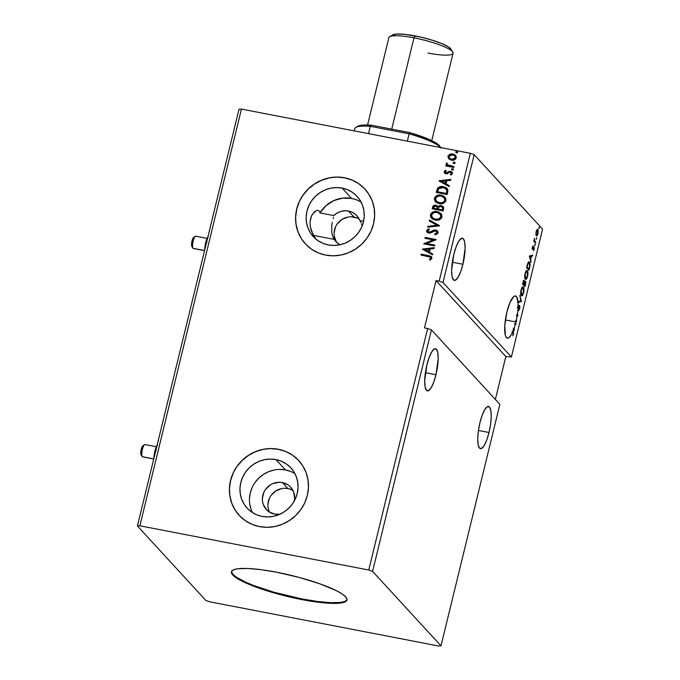 <?xml version="1.0" encoding="UTF-8"?>
<svg xmlns="http://www.w3.org/2000/svg" width="680" height="680" viewBox="0 0 680 680"><rect width="100%" height="100%" fill="white"/><g stroke="black" fill="none" stroke-linecap="round" stroke-linejoin="round"><path stroke-width="1.02" d="M489.022 432.488L478.44 430.449L489.022 432.488L490.594 424.26L491.232 416.534L490.841 410.482L489.489 407.031L487.373 406.7L484.815 409.547L482.205 415.14L479.952 422.611A21.471 5.482 -79.1 0 1 488.554 406.47A21.471 5.482 -79.1 0 1 489.022 432.488A21.471 5.482 -79.1 0 1 480.412 448.63A21.471 5.482 -79.1 0 1 479.952 422.611L478.38 430.839L477.742 438.566L478.125 444.618L479.485 448.069L481.601 448.4L484.16 445.553L486.761 439.969L489.022 432.488M435.982 374.748L425.391 372.7L435.982 374.748L438.192 358.793L437.801 352.741L436.45 349.291L434.325 348.959L431.774 351.806L429.165 357.391L426.904 364.871A21.471 5.482 -79.1 0 1 435.514 348.729A21.471 5.482 -79.1 0 1 435.982 374.748A21.471 5.482 -79.1 0 1 427.372 390.889A21.471 5.482 -79.1 0 1 426.904 364.871L424.694 380.825L425.085 386.877L426.445 390.328L428.561 390.66L431.111 387.812L433.721 382.228L435.982 374.748M336.013 241.816L339.983 244.766L337.127 242.871L334.144 239.377L313.37 235.365L334.144 239.377L332.622 236.155L335.861 241.655M331.763 232.585L332.622 236.155L331.763 232.585L331.772 225.463L331.763 232.585M332.308 222.343L331.772 225.463L332.308 222.343M333.234 218.467L333.489 217.396M319.966 212.899L333.769 215.569L336.991 213.12L340.671 211.497L344.599 210.8L348.525 211.055A16.515 15.691 137.4 0 1 356.839 215.67A16.515 15.691 137.4 0 1 359.856 220.609L363.553 221.323L359.856 220.609L360.995 222.7L358.062 217.192L355.47 214.353L352.223 212.27L348.525 211.055L354.042 217.065L348.525 211.055A16.515 15.691 137.4 0 0 333.769 215.569L319.966 212.899L319.337 211.114L319.966 212.899A29.724 28.237 -42.6 0 1 351.602 198.432L342.116 188.096A29.724 28.237 137.4 0 1 357.076 196.401A29.724 28.237 137.4 0 1 360 230.274A29.724 28.237 137.4 0 1 328.262 244.927A29.724 28.237 137.4 0 1 313.293 236.623A29.724 28.237 137.4 0 1 310.369 202.742A29.724 28.237 137.4 0 1 342.116 188.096L351.602 198.432L342.541 198.135L333.684 200.659L325.907 205.743L319.966 212.899M318.061 210.341L319.337 211.114L318.061 210.341L316.268 210.638L312.264 214.412L310.743 217.812L310.012 221.995L310.267 226.644L310.012 221.995L311.431 215.985L314.228 211.998L316.268 210.638L318.147 210.358M361.53 223.916L362.032 225.25M462.918 264.256L452.327 262.208L462.918 264.256L465.12 248.302L464.738 242.25L463.377 238.799L461.261 238.468L458.711 241.315L456.101 246.9L453.84 254.379A21.471 5.482 -79.1 0 1 462.451 238.238A21.471 5.482 -79.1 0 1 462.918 264.256A21.471 5.482 -79.1 0 1 454.308 280.398A21.471 5.482 -79.1 0 1 453.84 254.379L451.631 270.334L452.021 276.386L453.373 279.837L455.489 280.168L458.048 277.321L460.658 271.728L462.918 264.256M515.958 321.997L505.367 319.949L515.958 321.997A21.471 5.482 100.9 0 0 516.12 321.325A21.471 5.482 -79.1 0 1 515.958 321.997A21.471 5.482 -79.1 0 1 515.567 323.544A21.471 5.482 100.9 0 0 515.958 321.997M515.491 321.207L516.468 321.708L516.673 320.858L515.687 320.348A21.471 5.482 -79.1 0 1 515.491 321.207L516.468 321.708L516.673 320.858L515.916 321.291L516.673 320.858L516.315 320.467A21.471 5.482 100.9 0 0 517.106 316.464A21.471 5.482 -79.1 0 1 516.315 320.467L515.687 320.348A21.471 5.482 100.9 0 1 515.491 321.207M516.477 316.344L517.106 316.464L518.024 315.333L516.774 314.534A21.471 5.482 -79.1 0 1 516.477 316.344A21.471 5.482 100.9 0 0 516.774 314.534L517.395 315.214L516.477 316.344L517.106 316.464L518.024 315.333L517.395 314.653L518.101 307.912A21.471 5.482 -79.1 0 1 517.395 314.653L518.024 315.333L517.352 315.409L517.973 315.528L516.477 316.344M518.491 306.357L517.471 307.793L519.503 306.587L518.729 310.497L519.724 308.669L519.826 306.008L519.375 305.515L518.143 307.02L517.514 306.892A21.471 5.482 -79.1 0 1 517.471 307.793L518.101 307.912L519.427 306.468L519.461 308.457L518.585 310.573L519.724 308.669L519.639 305.618L518.848 305.397M518.083 302.473A21.471 5.482 -79.1 0 1 518.143 307.02L518.083 302.473L521.407 301.452L519.826 295.248L520.803 300.883L517.454 302.302A21.471 5.482 -79.1 0 1 517.454 302.353L521.373 301.597L518.143 302.166L521.373 301.597L519.826 295.248L520.803 300.883L518.296 301.554L518.075 302.43L516.571 296.718L515.236 295.953L513.63 296.692L510.068 302.353L506.881 312.12A21.471 5.482 -79.1 0 1 515.491 295.978A21.471 5.482 -79.1 0 1 518.075 302.43L517.454 302.302A21.471 5.482 100.9 0 1 517.454 302.353L518.083 302.473M231.71 570.869L231.557 571.906L232.925 574.37L236.462 577.244L245.505 582.106L253.708 585.523L273.836 592.195L301.928 598.944A59.458 10.676 -166.3 0 0 347.021 599.658L345.058 601.332L340.96 602.378L331.16 602.701L317.764 601.519L301.928 598.944L301.767 599.582L301.928 598.944A59.458 10.676 -166.3 0 1 231.549 571.514L233.512 569.84L237.609 568.794L247.409 568.471L260.805 569.653L276.641 572.229A59.458 10.676 13.7 0 1 346.97 599.981A59.458 10.676 13.7 0 1 301.767 599.582L273.683 592.824L253.547 586.152L245.352 582.735L236.308 577.873L232.773 575L231.404 572.543L231.557 571.498M292.995 490.552A16.515 15.691 -42.6 0 0 287.852 488.554L282.344 482.554A16.515 15.691 137.4 0 1 290.657 487.169A16.515 15.691 137.4 0 1 294.253 501.024M290.844 489.456L287.852 488.554L282.344 482.554A16.515 15.691 137.4 0 0 264.707 490.696A16.515 15.691 137.4 0 0 266.33 509.515L266.33 509.515A16.515 15.691 137.4 0 0 274.644 514.123L279.828 514.267A16.515 15.691 137.4 0 1 274.644 514.123L268.94 511.768L266.585 509.779L263.322 504.594L262.539 501.585L262.37 498.448L263.865 492.294L265.481 489.498L270.13 485.035L272.986 483.531L279.208 482.264L282.344 482.554L288.048 484.916L290.402 486.897L293.666 492.09L294.618 498.236L294.168 501.373M294.958 473.696A29.724 28.237 -42.6 0 0 285.422 469.931L275.927 459.595A29.724 28.237 137.4 0 1 290.896 467.899A29.724 28.237 137.4 0 1 293.82 501.772A29.724 28.237 137.4 0 1 262.08 516.417L256.708 514.811L251.804 512.167L247.562 508.606L244.154 504.245L241.689 499.264L240.278 493.841L239.972 488.206L240.788 482.554L242.675 477.122L245.582 472.098L249.39 467.687L253.946 464.066L259.089 461.354L264.605 459.671L270.291 459.077L275.927 459.595L281.299 461.202L286.203 463.845L290.436 467.415L293.853 471.775L296.319 476.756L297.721 482.171L298.027 487.815L297.219 493.459L295.332 498.899L292.425 503.914L288.618 508.325L284.061 511.955L278.919 514.658L273.402 516.341L267.716 516.936L262.08 516.417A29.724 28.237 137.4 0 1 247.112 508.121A29.724 28.237 137.4 0 1 244.188 474.24A29.724 28.237 137.4 0 1 275.927 459.595L285.422 469.931A29.724 28.237 -42.6 0 0 255.765 481.5A29.724 28.237 -42.6 0 0 252.543 512.652M364.913 189.066L364.981 189.133A40.46 38.437 -42.6 0 0 344.615 177.837L344.548 177.76A40.46 38.437 137.4 0 1 364.913 189.066A40.46 38.437 137.4 0 1 368.9 235.169A40.46 38.437 137.4 0 1 325.686 255.111L333.361 255.816L341.105 255L348.619 252.713L355.615 249.025L361.82 244.086L366.996 238.094L370.949 231.259L373.524 223.856L374.629 216.172L374.212 208.488L372.291 201.119L368.942 194.335L364.293 188.403L358.522 183.549L351.857 179.953L344.548 177.76L336.872 177.055L329.128 177.862L321.615 180.157L314.627 183.846L308.423 188.776L303.238 194.778L299.285 201.612L296.709 209.015L295.604 216.699L296.021 224.383L297.942 231.752L301.291 238.535L305.94 244.469L311.712 249.322L318.376 252.917L325.686 255.111A40.46 38.437 137.4 0 1 305.32 243.805A40.46 38.437 137.4 0 1 301.342 197.702A40.46 38.437 137.4 0 1 344.548 177.76L344.615 177.837A40.46 38.437 -42.6 0 0 301.418 197.761A40.46 38.437 -42.6 0 0 305.371 243.865M298.8 460.632L298.775 460.598A40.46 38.437 -42.6 0 0 278.435 449.335L278.358 449.259A40.46 38.437 137.4 0 1 298.732 460.555A40.46 38.437 137.4 0 1 302.71 506.668A40.46 38.437 137.4 0 1 259.505 526.601L267.18 527.306L274.924 526.498L282.438 524.212L289.425 520.523L295.63 515.585L300.815 509.583L304.767 502.758L307.343 495.354L308.448 487.662L308.023 479.987L306.111 472.617L302.762 465.834L298.112 459.901L292.341 455.039L285.676 451.452L278.358 449.259L270.683 448.554L262.947 449.361L255.433 451.656L248.438 455.337L242.233 460.275L237.056 466.276L233.104 473.11L230.52 480.513L229.424 488.197L229.84 495.873L231.761 503.251L235.11 510.034L239.759 515.967L245.523 520.821L252.195 524.416L259.505 526.601A40.46 38.437 137.4 0 1 239.13 515.304A40.46 38.437 137.4 0 1 235.152 469.2A40.46 38.437 137.4 0 1 278.358 449.259L278.435 449.335A40.46 38.437 -42.6 0 0 235.229 469.26A40.46 38.437 -42.6 0 0 239.19 515.363M359.184 219.053A16.515 15.691 -42.6 0 0 354.042 217.065A16.515 15.691 -42.6 0 0 336.863 224.476A16.515 15.691 -42.6 0 0 336.991 242.76M361.139 202.198A29.724 28.237 -42.6 0 0 351.602 198.432L355.938 199.631M440.988 645.847L372.589 571.387L431.46 329.885L499.86 404.337L440.988 645.847L499.86 404.337L431.46 329.885L372.589 571.387L368.755 570.027L427.626 328.517L431.46 329.885L427.626 328.517L368.755 570.027L139.868 525.802L241.451 109.089L470.339 153.306L439.169 281.163L436.033 280.56L424.49 327.913L427.626 328.517L424.49 327.913L436.033 280.56L439.169 281.163L470.339 153.306L474.173 154.674L542.572 229.126L511.402 356.983L443.003 282.531L474.173 154.674L443.003 282.531L439.169 281.163L443.003 282.531L511.402 356.983L542.572 229.126L474.173 154.674L470.339 153.306L241.451 109.089L139.868 525.802L137.428 525.954L205.827 600.414L209.661 601.783L438.549 646L440.988 645.847L372.589 571.387L368.755 570.027L139.868 525.802L137.428 525.954L239.011 109.242L137.428 525.954L205.827 600.414L209.661 601.783L438.549 646L440.988 645.847M525.479 281.146L524.152 282.157L523.795 280.543L522.554 284.061L525.002 286.722L525.793 282.905L525.479 281.146L524.433 282.217L523.736 280.576L522.554 284.061L525.002 286.722L525.308 281.044M529.473 262.191L528.76 261.987L529.473 262.191L527.697 263.423L526.558 267.631L529.006 270.291L530.094 264.809L529.847 262.863L528.938 261.919L527.756 263.271L526.558 267.631L529.006 270.291L529.626 267.716C530.264 264.673 530.204 262.828 529.473 262.191L528.437 261.808M536.299 235.748C536.8 236.325 537.361 235.62 537.982 233.631L537.821 229.517L537.268 229.406L537.821 229.517L536.987 229.653L536.129 231.617L536.019 235.195L536.469 235.875L537.09 235.645L538.135 232.892L538.033 229.874L537.438 229.347L536.758 229.959L535.857 233.665L536.562 235.909M535.602 243.227L535.806 242.377L534.539 240.66L534.573 238.349L533.817 241.29L535.602 243.227L535.806 242.377L534.625 240.924L534.573 238.349L533.817 241.29L535.602 243.227M532.346 247.146L532.5 249.33L533.97 247.987L533.494 250.792L534.233 247.248L533.732 246.933L532.619 248.412L533.001 245.777L532.346 247.146L532.423 249.271L533.885 247.817L533.494 250.792L534.157 249.305L534.081 246.95L532.619 248.412L533.001 245.777L532.346 247.146M515.831 324.334L516.052 323.408L514.938 323.416A21.471 5.482 -79.1 0 1 514.683 324.351A21.471 5.482 100.9 0 0 514.938 323.416L516.052 323.408L515.831 324.334L514.683 324.351L515.831 324.334M513.086 332.358L512.439 330.964A21.471 5.482 -79.1 0 1 512.125 331.704L512.754 331.823A21.471 5.482 -79.1 0 1 507.348 338.138A21.471 5.482 -79.1 0 1 506.881 312.12L504.781 325.558L505.393 335.529L506.685 337.824L508.47 337.943L510.561 335.869L512.754 331.823L513.366 333.047L512.729 335.92L513.689 333.2L513.06 331.083A21.471 5.482 100.9 0 0 513.876 328.993L514.292 330.633L514.139 328.227A21.471 5.482 100.9 0 0 515.312 324.471A21.471 5.482 -79.1 0 1 514.139 328.227L513.519 328.108L513.731 328.967L513.519 328.108A21.471 5.482 -79.1 0 1 513.247 328.874L513.876 328.993L514.292 330.633L514.139 328.227L513.519 328.108A21.471 5.482 100.9 0 1 513.247 328.874L513.876 328.993A21.471 5.482 -79.1 0 1 513.06 331.083L512.439 330.964A21.471 5.482 -79.1 0 1 512.125 331.704L512.924 332.01L513.264 333.872L512.729 335.92L513.519 334.144L513.154 331.185L512.524 331.067L513.068 332.18M529.363 256.156L530.935 262.352L530.655 259.445L531.412 256.334L532.474 256.054L532.703 255.127L529.397 256.012L530.935 262.352L530.655 259.445L531.412 256.334L532.474 256.054L532.703 255.127L529.363 256.156M534.769 245.735L534.939 244.35L534.71 245.616L535.117 244.315L535.152 245.25L534.684 245.157L535.152 245.25M538.951 228.59L539.121 227.205L538.891 228.48L539.299 227.179L539.325 228.106L538.858 228.021L539.325 228.106M536.358 239.215L536.529 237.83L536.299 239.105L536.707 237.804L536.733 238.731L536.274 238.646L536.733 238.731M526.668 270.462L527.365 270.657C526.677 269.832 525.904 270.801 525.037 273.564C524.501 276.607 524.594 278.477 525.308 279.166L526.498 278.927L527.68 276.037L527.961 272.578L527.136 270.47L525.946 271.184L524.832 274.575L524.748 277.652L525.674 279.395M522.656 286.892L523.362 287.087C522.673 286.263 521.891 287.232 521.033 289.995C520.498 293.037 520.591 294.907 521.305 295.604L522.495 295.358L523.677 292.476L523.957 289.017L523.124 286.9L521.942 287.615L520.829 291.014L520.803 294.44L521.67 295.825M313.242 235.144L310.267 226.644L311.38 230.979L315.69 238.96M515.372 323.501L515.202 324.216L515.372 323.501M505.827 356.532L511.402 356.983L505.827 356.532L436.033 280.56L505.827 356.532L495.371 399.449L505.827 356.532M448.715 158.797L452.081 160.268L455.532 159.145L456.195 156.408L454.248 154.394L450.568 153.969L448.205 155.584L448.29 158.253L451.358 160.174C453.628 160.633 455.26 159.859 456.246 157.853L455.566 155.38L452.88 153.935L449.829 154.215L447.95 156.247L448.715 158.797M453.756 167.458L453.968 166.608L448.715 165.487L447.21 164.432L447.355 163.531L446.598 162.962L446.233 163.379L447.125 165.282L445.944 165.061L445.74 165.911L453.756 167.458L453.968 166.608L447.423 164.721L447.355 163.531L446.598 162.962L446.165 163.557L447.125 165.282L445.944 165.061L445.74 165.911L453.756 167.458M444.159 171.768L444.558 173.136L446.19 173.842L449.565 172.202L450.815 172.295L451.418 173.434L450.287 174.437L450.916 175.066L452.429 173.528L452.2 172.295L450.942 171.385L449.242 171.326L446.233 172.958L445.137 172.1L446.267 170.986L445.706 170.349L444.771 170.901L444.304 171.921L445.842 170.501L444.159 171.768L444.541 173.119L445.867 173.799L447.177 173.766L449.565 172.202L451.163 172.567L451.418 173.434L450.287 174.437L450.916 175.066L452.429 173.528L452.021 172.066L450.542 171.283L446.037 172.941L445.162 171.912L446.267 170.986L445.706 170.349L444.159 171.768M447.788 191.947L447.771 189.507L446.581 188.011L444.423 186.915L441.294 186.516L437.758 188.011L436.186 192.397L447.16 194.514L447.788 191.947L447.142 188.53L443.471 186.685C441.252 186.116 439.305 186.618 437.631 188.165L436.186 192.397L447.16 194.514L447.788 191.947M437.775 206.32L435.906 205.241L434.418 205.436L432.701 207.417C433.194 205.751 434.308 205.079 436.041 205.394L435.906 205.241C434.171 204.927 433.058 205.598 432.565 207.264L432.183 208.828L443.156 210.944L443.64 207.315L441.218 205.53L439.425 205.623L437.988 206.728L436.552 205.428L434.282 205.283L432.956 206.236L432.183 208.828L443.156 210.944L443.692 208.734L443.156 206.55L441.218 205.53L437.988 206.728L437.58 206.108M439.526 225.82L429.454 220.014L429.233 220.94L436.9 225.242L427.916 226.321L427.695 227.239L439.569 225.675L429.454 220.014L429.233 220.94L436.9 225.242L427.916 226.321L427.695 227.239L439.526 225.82M434.834 245.089L426.666 243.508L436.177 239.564L425.204 237.439L425 238.289L433.185 239.87L423.657 243.814L434.63 245.939L434.834 245.089L426.666 243.508L436.135 239.751L425.204 237.439L425 238.289L433.185 239.87L423.657 243.814L434.63 245.939L434.834 245.089M428.221 256.42L430.703 257.541L430.652 258.425L429.377 259.599L430.117 260.194L431.894 258.349L430.925 256.275L421.132 254.158L420.928 255.008L430.5 257.244L430.763 258.145L429.377 259.599L430.117 260.194L431.894 258.349L431.486 256.717L421.132 254.158L420.928 255.008L428.221 256.42M422.339 249.203L432.454 254.864L432.675 253.938L429.437 252.119L430.194 249.016L433.984 248.557L434.214 247.639L422.374 249.058L432.454 254.864L432.675 253.938L429.437 252.119L430.194 249.016L433.984 248.557L434.214 247.639L422.339 249.203M438.107 232.883L437.521 230.945L435.702 229.976L433.619 230.146L429.607 232.22L427.703 231.327L427.966 230.341L429.471 229.619L428.961 228.82L426.581 230.597L427.074 232.262L429.105 233.121L434.333 230.894L436.118 231.047L436.96 232.73L434.716 234.107L435.098 234.906L437.818 233.537L437.537 230.962L435.702 229.976L428.825 232.203L427.703 230.826L429.471 229.619L428.961 228.82L426.581 230.597L427.031 232.22L428.663 233.061L430.44 232.951L435.481 230.826L436.594 231.412L436.96 232.73L434.716 234.107L435.098 234.906L438.107 232.883M435.234 220.099L439.229 219.793L441.617 217.889L441.881 214.948L439.152 212.194L434.197 211.573L430.814 213.809L430.355 215.781L431.043 217.634L432.582 219.071L435.234 220.099C438.345 220.736 440.598 219.682 441.991 216.937L440.963 213.52L437.248 211.582C434.095 210.919 431.825 211.981 430.44 214.778L431.426 218.11L435.234 220.099M439.238 203.66L443.241 203.362L445.621 201.458L445.885 198.518L443.156 195.763L438.209 195.143L434.817 197.379L434.358 199.35L435.047 201.195L436.883 202.81L439.238 203.66C442.348 204.306 444.601 203.252 445.995 200.506L444.966 197.089L441.26 195.151C438.107 194.488 435.829 195.551 434.444 198.339L435.429 201.679L439.238 203.66M438.983 180.922L449.098 186.583L449.318 185.657L446.08 183.838L446.837 180.736L450.627 180.285L450.857 179.358L439.017 180.778L449.098 186.583L449.318 185.657L446.08 183.838L446.837 180.736L450.627 180.285L450.857 179.358L438.983 180.922M452.327 170L453.254 169.754L453.237 168.878L451.75 168.827L452.327 170L453.415 169.464L452.676 168.581L451.588 169.116L452.327 170L451.588 169.116M453.917 163.481L454.844 163.243L454.818 162.358L453.339 162.307L453.917 163.481L455.005 162.953L454.265 162.069L453.177 162.596L453.917 163.481L453.177 162.596M456.51 152.856L457.436 152.618L457.41 151.733L455.923 151.682L456.51 152.856L457.598 152.328L456.85 151.444L455.762 151.971L456.51 152.856L455.762 151.971M239.011 109.242L241.451 109.089L239.011 109.242M276.641 572.229L299.2 577.439L320.229 583.942L336.541 590.741L342.108 593.929L345.644 596.802L347.012 599.267L346.154 601.205L343.111 602.565L338.002 603.279L322.413 602.71L301.767 599.582A59.458 10.676 13.7 0 1 231.447 571.821A59.458 10.676 13.7 0 1 276.641 572.229M285.745 451.529L278.435 449.335L270.759 448.63M263.015 449.438L255.501 451.733L248.506 455.413L242.301 460.351L237.125 466.352M233.172 473.187L230.597 480.59L229.492 488.274M229.908 495.95L231.829 503.327L235.178 510.111M298.18 459.977L292.409 455.115M351.925 180.03L344.615 177.837L336.94 177.131M329.197 177.939L321.683 180.234L314.695 183.915L308.49 188.853L303.305 194.854M299.353 201.688L296.777 209.091L295.673 216.775M296.098 224.451L298.01 231.829L301.359 238.612M364.361 188.479L358.598 183.625M328.262 244.927L322.889 243.312L317.985 240.677L313.752 237.107L310.335 232.747L307.878 227.766L306.468 222.343L306.161 216.707L306.969 211.055L308.865 205.623L311.763 200.6L315.571 196.197L320.127 192.567L325.269 189.856L330.786 188.173L336.473 187.578L342.116 188.096L347.488 189.712L352.385 192.346L356.626 195.917L360.034 200.277L362.5 205.258L363.911 210.672L364.216 216.316L363.409 221.96L361.513 227.4L358.606 232.424L354.798 236.827L350.243 240.456L345.108 243.159L339.583 244.851L333.897 245.438L328.262 244.927M290.793 471.537L285.422 469.931L279.786 469.412M274.091 470.008L268.575 471.69L263.44 474.394L258.876 478.023L255.076 482.435M252.169 487.45L250.274 492.889L249.466 498.534M249.773 504.177L251.183 509.592M284.725 488.274L287.852 488.554A16.515 15.691 -42.6 0 0 271.439 494.912A16.515 15.691 -42.6 0 0 269.51 512.134M281.562 488.597L275.647 491.037L270.997 495.508M269.382 498.296L267.886 504.45M268.056 507.586L268.838 510.595M357.025 217.957L350.905 216.775M347.752 217.107L341.827 219.547L337.178 224.009M335.563 226.797L334.067 232.951M334.237 236.088L336.387 241.868M431.732 256.989L429.726 255.969L421.269 254.311L421.09 255.042L421.132 254.158L428.545 255.587L431.553 256.793M430.712 257.482L430.797 258.578L429.522 259.751L430.907 258.298L430.567 257.32M422.493 249.288L434.171 247.809L422.493 249.288M429.573 252.272L432.659 253.997L429.573 252.272M425.144 249.79L428.536 251.694L429.123 249.314L428.536 251.694L425 249.645L428.978 249.16L428.4 251.541L425.144 249.79M423.819 243.848L433.322 240.023L423.819 243.848M425.17 238.323L425.204 237.439L436.152 239.683L425.349 237.592L425.17 238.323M426.81 243.661L434.809 245.208L426.81 243.661M437.104 232.883L434.851 234.26L435.157 234.889L434.716 234.107L437.104 232.883L436.671 231.489M427.108 232.297L426.581 230.597L429.097 228.973L426.853 230.384L427.21 232.416M428.026 231.829L430.508 232.118L431.715 231.132L435.702 229.976L437.606 231.038M437.283 230.75L435.583 230.087L433.755 230.299L429.743 232.373L427.848 231.48M433.262 230.495L432.777 230.732M427.661 229.551L427.065 230.061M426.675 231.208L426.751 231.65M436.577 231.412L437.129 232.713M427.873 227.222L427.916 226.321L437.036 225.386L428.06 226.465L427.873 227.222M429.386 221.034L429.454 220.014L439.552 225.743L429.59 220.167L429.386 221.034M431.502 218.186L430.576 214.931C431.97 212.135 434.24 211.072 437.393 211.735L441.031 213.596M432.421 212.483L430.491 215.432L431.834 218.526M440.912 213.477L437.393 211.735L433.339 212.032M431.307 213.444L430.95 213.962M432.48 217.761L435.574 219.394C438.065 219.921 439.866 219.088 440.997 216.903L440.206 214.149L440.861 216.75C439.731 218.934 437.92 219.768 435.438 219.24L432.412 217.685L431.57 214.956C432.718 212.746 434.546 211.913 437.044 212.432L440.665 214.778L441.065 216.495L440.419 218.05L438.779 219.164L436.373 219.504L434.044 218.909L432.301 217.541M440.206 214.157L440.802 216.945L438.634 219.019L435.038 219.155L432.157 217.387L431.63 214.752L433.815 212.661L437.044 212.432L440.13 214.064M437.988 206.728L441.218 205.53L443.224 206.626M443.335 206.745L440.462 205.615L438.124 206.881M442.918 206.355L442.442 206.048M434.418 205.436L433.899 205.632M442.535 207.4L441.932 206.831L442.706 207.782L442.374 210.035L438.158 209.091L438.719 207.332L441.006 206.38L442.221 207.034L442.612 209.057L442.289 207.111M442.739 208.207L442.706 208.632M436.968 206.78L437.172 209.023L433.517 208.191L433.729 207.315L435.719 206.1L436.909 206.712L437.274 208.59L436.976 206.796M437.138 208.437L437.172 209.023L437.138 208.437L437.036 208.87L433.517 208.191L437.172 209.023L433.517 208.191L434.171 206.44L435.396 206.057L437.044 206.89L437.138 208.437M442.476 208.905L442.374 210.035L442.476 208.905L442.238 209.882L438.158 209.091L442.374 210.035L438.158 209.091L438.914 207.06L440.36 206.338L442.391 207.256L442.476 208.905M436.433 196.053L434.528 198.747L435.489 201.739L434.579 198.492C435.973 195.704 438.243 194.642 441.396 195.304L445.043 197.166M435.192 201.348L435.837 202.096M444.924 197.047L441.396 195.304L437.35 195.594M435.31 197.013L434.962 197.531M444.04 197.54L445 200.472L442.782 202.733L439.187 202.878L436.305 201.101M436.483 201.331L439.577 202.963C442.068 203.49 443.879 202.657 445 200.472L444.864 200.319C443.734 202.504 441.923 203.337 439.442 202.81L436.415 201.255L435.574 198.526C436.721 196.316 438.549 195.475 441.048 196.001L444.074 197.566L445 200.472L444.133 197.633M446.717 188.165L443.615 186.83L439.731 186.983L437.571 188.606L436.356 192.423L437.775 188.317C439.442 186.762 441.388 186.269 443.615 186.83L447.21 188.606M446.199 189.048L446.913 190.646L446.386 193.596L437.656 191.913L446.386 193.596L437.521 191.76L438.558 188.819L443.258 187.527L446.08 188.912L446.879 190.357L446.148 188.998M446.743 190.204L446.386 193.596L446.471 192.533L446.241 193.443L437.521 191.76L438.558 188.819L440.733 187.501L444.856 188.037L446.743 190.204M439.144 181.007L450.815 179.529L439.144 181.007M446.225 183.991L449.31 185.725L446.225 183.991M441.787 181.518L445.188 183.413L445.765 181.033L445.188 183.413L441.651 181.364L445.621 180.88L445.043 183.26L441.787 181.518M446.037 172.941L445.162 171.912M452.004 172.057L449.701 171.411L446.182 173.094L449.242 171.326L452.081 172.142M451.163 172.567L451.529 173.68L450.432 174.59L451.554 173.587L451.231 172.644M444.61 173.188L444.304 171.921L444.703 173.29M446.182 173.094L445.409 172.601M452.463 170.153L451.724 169.269L452.676 168.581L453.552 169.618M453.415 169.464L452.676 168.581M453.254 168.92L452.166 168.793L451.758 169.702M447.262 165.435L446.088 165.214L445.91 165.937L445.944 165.061L447.262 165.435L446.165 163.557L446.598 162.962L447.329 163.557L446.471 163.379L446.531 164.704M446.598 164.823L447.125 165.282M447.491 164.79L453.934 166.727L448.426 165.461M448.179 165.333L447.517 164.815M454.053 163.633L453.313 162.749L454.265 162.069L455.141 163.106M455.005 162.953L454.265 162.069M454.835 162.375L453.756 162.282L453.348 163.183M448.851 158.95L447.95 156.247L449.829 154.215L452.88 153.935L455.625 155.448L452.642 154.029L449.642 154.522L448.052 156.57L448.851 158.95M448.766 155.15L448.341 155.728M454.92 156.06L455.447 157.539M455.404 157.811L451.571 159.324L449.488 158.227L448.927 156.442L452.676 154.793L454.75 155.873L455.404 157.811L453.892 159.341L451.443 159.418L449.565 158.321L451.715 159.477L455.404 157.811L454.818 155.95M451.571 159.324L449.242 157.921L449.148 155.924L451.579 154.708L454.172 155.388L455.2 156.587L455.056 158.177L453.747 159.188L451.571 159.324M456.646 153.008L455.906 152.124L456.85 151.444L457.733 152.481M457.598 152.328L456.85 151.444M457.427 151.75L456.348 151.657L455.94 152.558M428.978 249.16L428.4 251.541L425 249.645L428.978 249.16M441.048 196.001L444.414 197.999L444.941 199.504L444.558 201.076L441.856 202.819L437.903 202.326L435.906 200.549L435.71 198.126L437.818 196.231L441.048 196.001M445.621 180.88L445.043 183.26L441.651 181.364L445.621 180.88M531.998 255.315L531.845 255.935L532.474 256.054L530.748 256.368L531.998 255.315M530.17 259.352L530.655 259.445L530.17 259.352M530.681 261.332L531.165 261.426L530.681 261.332M530.451 256.309L529.465 256.572L530.451 256.309M529.966 256.725L531.071 256.428L530.494 258.808L529.482 256.632L531.071 256.428L530.494 258.808L529.966 256.725M532.193 248.327L532.619 248.412L532.193 248.327M532.831 248.387L532.134 249.177M532.202 248.259L532.5 247.809M533.596 247.087L533.698 247.75M532.755 248.438L533.256 248.531L532.755 248.438M532.253 249.05L532.627 248.412M533.698 247.979L533.537 246.95M535.117 244.315L534.744 244.808M533.97 240.66L535.806 242.377L535.083 242.667L533.953 240.677M539.299 227.179L538.917 227.664M537.821 229.517L536.987 229.653M536.01 234.88L536.707 235.025L535.925 234.787L536.512 234.898L536.35 231.863L537.616 230.367L537.761 233.393L536.512 234.898L536.18 233.861L536.087 231.812L537.344 230.231L537.871 232.84L537.268 234.651L536.512 234.898M536.664 230.121L537.616 230.367M536.707 237.804L536.333 238.289M528.64 269.101L528.487 269.722L528.64 269.101M529.354 263.253L528.844 262.072L529.745 264.817L528.963 269.161L526.719 266.993L527.476 264.052L529.261 263.041L529.678 265.914L528.963 269.161L526.66 267.223L528.963 269.161L527.017 267.053L528.224 263.287L529.329 263.118M525.308 279.166C525.997 279.964 526.762 279.004 527.62 276.293L527.62 276.293C528.164 273.241 528.079 271.363 527.365 270.657L526.983 270.419M527.365 270.657L526.745 270.538L527.204 271.567L526.626 270.427M526.133 278.443L525.368 279.233M525.173 279.284L526.413 277.916M525.283 278.392L524.798 278.086M525.802 271.328L526.346 271.235M525.292 273.802C525.988 271.618 526.609 270.852 527.162 271.507L527.365 276.046C526.677 278.205 526.057 278.962 525.512 278.315L524.884 278.197L525.81 278.502L524.994 273.743L526.762 271.311L527.663 273.351L527.144 276.802L525.904 278.511L525.062 277.066L525.292 273.802M525.895 271.269L527.162 271.507M524.841 278.146L525.512 278.315M524.161 280.611L523.362 280.381M523.532 280.491L523.804 282.089M525.173 282.192L524.952 285.6L523.421 284.486L524.05 284.606L524.127 282.786L525.274 281.996L525.538 284.512L524.952 285.6L523.421 284.486L524.952 285.6L524.05 284.606L525.113 281.928M524.629 285.532L524.484 286.152L524.629 285.532M523.812 281.512L523.608 280.585M523.49 281.716L523.532 282.208M523.167 284.214L522.656 283.653L523.167 284.214M523.013 283.483L522.928 282.54L523.957 281.469L523.795 284.333L522.707 283.424L523.889 281.409L523.795 284.333L523.013 283.483M523.217 281.274L523.957 281.469M524.527 281.809L525.274 281.996M521.305 295.604C521.985 296.395 522.759 295.443 523.617 292.723L523.617 292.723C524.161 289.672 524.076 287.793 523.362 287.087L522.979 286.85M523.362 287.087L522.733 286.969L523.2 287.997M522.13 294.874L521.365 295.664M521.169 295.715L522.41 294.346M523.209 288.023L522.623 286.858M521.271 294.822L520.795 294.525M521.798 287.759L522.435 287.733M521.288 290.232C521.985 288.048 522.606 287.291 523.158 287.938L523.354 292.476C522.673 294.635 522.053 295.392 521.509 294.746L520.88 294.627L521.807 294.933L520.99 290.173L522.759 287.742L523.659 289.782L523.141 293.233L521.9 294.942L521.05 293.497L521.288 290.232M521.891 287.7L523.158 287.938M520.837 294.576L521.509 294.746M520.676 300.917L521.407 301.452L520.676 300.917M519.639 305.618L518.143 307.02L517.514 306.892A21.471 5.482 -79.1 0 1 517.471 307.793L518.381 307.462L517.76 307.343L518.126 306.782M514.038 329.613L514.522 329.707L514.038 329.613M528.317 262.718L529.261 263.041M431.749 140.649L453.05 53.252A33.031 5.933 -166.3 0 0 413.984 37.834L391.731 129.124L413.984 37.834L415.157 35.921A30.387 5.457 -166.3 0 0 392.785 34.867L389.666 36.686A33.031 5.933 13.7 0 1 413.984 37.834A33.031 5.933 -166.3 0 0 388.866 37.612L367.565 125.009M451.12 49.733L448.613 47.014L441.991 43.656L432.259 40.188L420.903 37.136L404.608 34.314L396.635 34.026L392.471 35.088M452.769 52.071L450.84 49.02A30.387 5.457 -166.3 0 0 415.157 35.921L413.984 37.834A33.031 5.933 13.7 0 1 452.769 52.071A33.031 5.933 13.7 0 1 427.941 53.032M357.467 126.471L363.911 125.026L371.45 125.205A42.942 7.71 -166.3 0 0 357.808 126.251L355.852 127.389A44.591 8.007 13.7 0 1 370.337 126.335L368.551 133.645L370.337 126.335L409.122 133.824A44.591 8.007 13.7 0 1 440.598 147.56A44.591 8.007 -166.3 0 0 409.122 133.824L407.337 141.134L409.471 132.549L428.706 139.256L435.327 142.554L440.104 146.752M441.048 148.155L439.841 146.251A42.942 7.71 -166.3 0 0 409.471 132.549L371.45 125.205L409.471 132.549L409.122 133.824L370.337 126.335L371.45 125.205L370.337 126.335A44.591 8.007 -166.3 0 0 354.781 128.631L354.238 130.874M156.298 446.726L144.951 444.533A6.273 1.606 100.9 0 0 142.298 449.812A6.273 1.606 100.9 0 0 142.298 456.688A6.273 1.606 -79.1 0 1 142.196 456.552A6.273 1.606 -79.1 0 1 142.18 450.389A6.273 1.606 -79.1 0 1 144.492 444.669A6.273 1.606 -79.1 0 1 145.222 444.694M144.492 444.669L142.732 445.952A4.624 1.181 100.9 0 0 141.032 450.16A4.624 1.181 100.9 0 0 141.041 454.708A4.624 1.181 100.9 0 0 141.108 454.81L142.103 456.382L140.939 454.512L140.777 451.962L141.44 448.486L142.808 445.901M142.876 456.798A6.273 1.606 -79.1 0 1 142.298 456.688L153.773 458.906L142.298 456.688A6.273 1.606 100.9 0 0 142.57 456.85L153.748 459.017M154.054 455.906L155.533 451.698L154.054 455.906A9.579 2.448 100.9 0 0 153.918 458.337L154.904 451.035L157.556 444.805L156.29 446.752A9.579 2.448 100.9 0 0 154.054 455.906L154.02 457.291L154.054 455.906M154.054 457.759L154.02 457.291L154.054 457.759M155.992 450.959L155.95 447.805L157.139 445.094A9.579 2.448 100.9 0 0 156.29 446.752L155.992 450.959M207.085 238.391L207.621 237.388L207.085 238.391A9.579 2.448 100.9 0 0 204.85 247.546L206.338 240.38L207.935 236.733A9.579 2.448 100.9 0 0 207.085 238.391L206.788 242.607L207.085 238.391L195.738 236.173A6.273 1.606 100.9 0 0 193.094 241.451A6.273 1.606 100.9 0 0 193.086 248.327A6.273 1.606 -79.1 0 1 192.984 248.191A6.273 1.606 -79.1 0 1 192.975 242.029A6.273 1.606 -79.1 0 1 195.279 236.308A6.273 1.606 -79.1 0 1 196.01 236.334M195.279 236.308L193.519 237.592A4.624 1.181 100.9 0 0 191.819 241.808A4.624 1.181 100.9 0 0 191.828 246.347A4.624 1.181 100.9 0 0 191.905 246.449L192.899 248.022L191.734 246.16L191.573 243.601L192.491 239.36L193.605 237.541M193.672 248.447A6.273 1.606 -79.1 0 1 193.086 248.327L204.569 250.546L193.086 248.327A6.273 1.606 100.9 0 0 193.358 248.498L204.544 250.656M204.85 247.546L206.329 243.338L204.85 247.546A9.579 2.448 100.9 0 0 204.706 249.976L204.85 247.546M207.621 237.388L208.344 236.445L207.621 237.388M347.123 599.352L346.97 599.981M532.687 248.447L532.058 248.327M533.808 247.767L533.179 247.648M519.325 306.408L518.704 306.28M231.6 571.192L231.447 571.821M142.196 456.552L141.041 454.708M192.984 248.191L191.828 246.347"/></g></svg>
